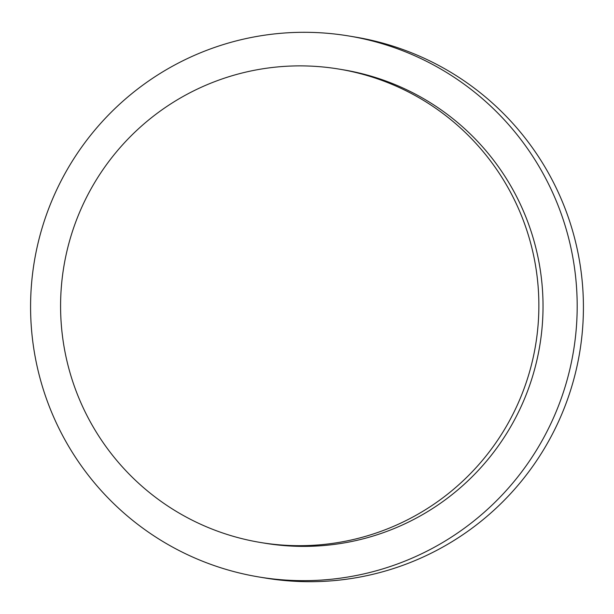 <?xml version="1.0" encoding="UTF-8"?>
<svg xmlns="http://www.w3.org/2000/svg" width="614" height="614" viewBox="0 0 614 614"><rect width="100%" height="100%" fill="white"/><g stroke="black" fill="none" stroke-linecap="round" stroke-linejoin="round"><path stroke-width="0.92" d="M260.129 542.423L264.281 543.114A239.928 239.122 -80.5 0 0 539.729 345.943A239.928 239.122 -80.5 0 0 343.487 69.843L339.327 69.144A239.928 239.122 -80.5 0 0 63.887 266.315A239.928 239.122 -80.5 0 0 260.129 542.423A239.928 239.122 -80.5 0 0 535.569 345.252A239.928 239.122 -80.5 0 0 339.327 69.144M258.624 576.922L264.857 577.966A274.205 273.284 -80.5 0 0 579.647 352.628A274.205 273.284 -80.5 0 0 355.376 37.078L349.143 36.034A274.205 273.284 -80.5 0 0 34.353 261.372A274.205 273.284 -80.5 0 0 258.624 576.922A274.205 273.284 -80.5 0 0 573.415 351.584A274.205 273.284 -80.5 0 0 349.143 36.034"/></g></svg>
